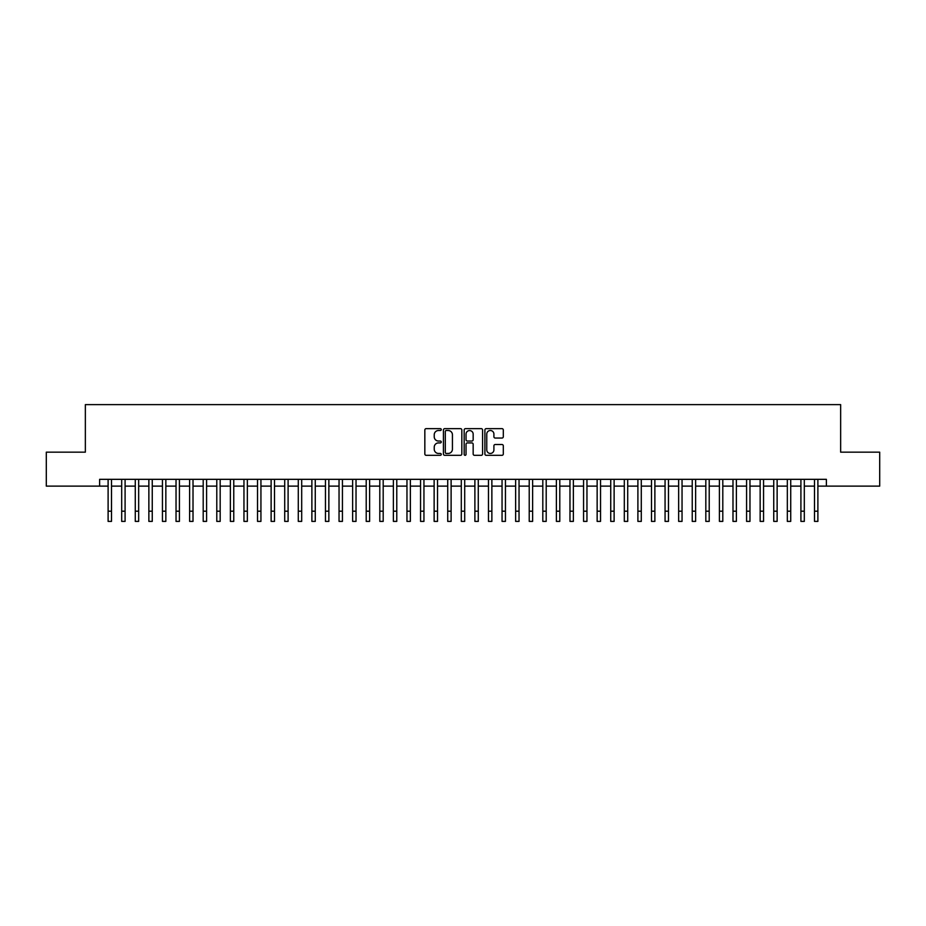 <?xml version="1.0" encoding="UTF-8"?>
<svg xmlns="http://www.w3.org/2000/svg" width="926" height="926" viewBox="0 0 926 926"><rect width="100%" height="100%" fill="white"/><g stroke="black" fill="none" stroke-linecap="round" stroke-linejoin="round"><path stroke-width="1.39" d="M441.262 429.583A0.938 0.938 0 0 0 440.336 428.645L426.168 428.645A1.331 1.331 0 0 0 424.837 429.977L424.837 453.983A1.331 1.331 0 0 0 426.168 455.314L440.336 455.314A0.938 0.938 0 0 0 441.262 454.377A0.938 0.938 0 0 0 440.336 453.451L438.496 453.451A4.271 4.271 0 0 1 434.236 449.179L434.236 447.177A4.271 4.271 0 0 1 438.496 442.917L440.336 442.917A0.938 0.938 0 0 0 441.262 441.98A0.938 0.938 0 0 0 440.336 441.042L438.496 441.042A4.271 4.271 0 0 1 434.236 436.783L434.236 434.78A4.271 4.271 0 0 1 438.496 430.509L440.336 430.509A0.938 0.938 0 0 0 441.262 429.583M501.973 438.044A1.331 1.331 0 0 0 503.304 436.713L503.304 429.977A1.331 1.331 0 0 0 501.973 428.645L486.231 428.645A1.331 1.331 0 0 0 484.9 429.977L484.9 453.983A1.331 1.331 0 0 0 486.231 455.314L501.973 455.314A1.331 1.331 0 0 0 503.304 453.983L503.304 445.846A1.331 1.331 0 0 0 501.973 444.515L495.236 444.515A1.331 1.331 0 0 0 493.905 445.846L493.905 449.874A3.565 3.565 0 0 1 490.34 453.451A3.565 3.565 0 0 1 486.763 449.874L486.763 434.074A3.565 3.565 0 0 1 490.34 430.509A3.565 3.565 0 0 1 493.905 434.074L493.905 436.713A1.331 1.331 0 0 0 495.236 438.044L501.973 438.044M99.614 486.127L46.3 486.127L46.3 452.166L85.354 452.166L85.354 404.616L840.646 404.616L840.646 452.166L879.7 452.166L879.7 486.127L826.386 486.127L826.386 479.332L99.614 479.332L99.614 486.127L108.111 486.127M461.831 429.977A1.331 1.331 0 0 0 460.5 428.645L444.769 428.645A1.331 1.331 0 0 0 443.427 429.977L443.427 453.983A1.331 1.331 0 0 0 444.769 455.314L460.5 455.314A1.331 1.331 0 0 0 461.831 453.983L461.831 429.977M465.5 428.645L481.231 428.645A1.331 1.331 0 0 1 482.573 429.977L482.573 453.983A1.331 1.331 0 0 1 481.231 455.314L474.506 455.314A1.331 1.331 0 0 1 473.163 453.983L473.163 444.248A1.331 1.331 0 0 0 471.832 442.917L467.364 442.917A1.331 1.331 0 0 0 466.033 444.248L466.033 454.377A0.938 0.938 0 0 1 465.095 455.314A0.938 0.938 0 0 1 464.169 454.377L464.169 429.977A1.331 1.331 0 0 1 465.5 428.645M111.502 486.127L121.688 486.127M125.091 486.127L135.277 486.127M138.668 486.127L148.866 486.127M152.258 486.127L162.444 486.127M165.847 486.127L176.033 486.127M179.424 486.127L189.61 486.127M193.013 486.127L203.199 486.127M206.591 486.127L216.788 486.127M220.18 486.127L230.366 486.127M233.769 486.127L243.955 486.127M247.346 486.127L257.532 486.127M260.935 486.127L271.121 486.127M274.513 486.127L284.71 486.127M288.102 486.127L298.288 486.127M301.691 486.127L311.877 486.127M315.268 486.127L325.454 486.127M328.857 486.127L339.043 486.127M342.435 486.127L352.632 486.127M356.024 486.127L366.21 486.127M369.613 486.127L379.799 486.127M383.19 486.127L393.376 486.127M396.779 486.127L406.965 486.127M410.357 486.127L420.554 486.127M423.946 486.127L434.132 486.127M437.535 486.127L447.721 486.127M451.112 486.127L461.298 486.127M464.702 486.127L474.888 486.127M478.279 486.127L488.465 486.127M491.868 486.127L502.054 486.127M505.446 486.127L515.643 486.127M519.035 486.127L529.221 486.127M532.624 486.127L542.81 486.127M546.201 486.127L556.387 486.127M559.79 486.127L569.976 486.127M573.368 486.127L583.565 486.127M586.957 486.127L597.143 486.127M600.546 486.127L610.732 486.127M614.123 486.127L624.309 486.127M627.712 486.127L637.898 486.127M641.29 486.127L651.487 486.127M654.879 486.127L665.065 486.127M668.468 486.127L678.654 486.127M682.045 486.127L692.231 486.127M695.634 486.127L705.82 486.127M709.212 486.127L719.409 486.127M722.801 486.127L732.987 486.127M736.39 486.127L746.576 486.127M749.967 486.127L760.153 486.127M763.556 486.127L773.742 486.127M777.134 486.127L787.332 486.127M790.723 486.127L800.909 486.127M804.312 486.127L814.498 486.127M817.889 486.127L826.386 486.127M446.228 430.509A0.938 0.938 0 0 0 445.302 431.447L445.302 452.513A0.938 0.938 0 0 0 446.228 453.451L448.161 453.451A4.271 4.271 0 0 0 452.432 449.179L452.432 434.78A4.271 4.271 0 0 0 448.161 430.509L446.228 430.509M473.163 434.144A3.565 3.565 0 0 0 469.598 430.578A3.565 3.565 0 0 0 466.033 434.144L466.033 439.711A1.331 1.331 0 0 0 467.364 441.042L471.832 441.042A1.331 1.331 0 0 0 473.163 439.711L473.163 434.144M108.111 511.187L111.502 511.187L111.502 521.384L108.111 521.384L108.111 479.332M111.502 511.187L111.502 479.332M121.688 511.187L125.091 511.187L125.091 521.384L121.688 521.384L121.688 479.332M125.091 511.187L125.091 479.332M135.277 511.187L138.668 511.187L138.668 521.384L135.277 521.384L135.277 479.332M138.668 511.187L138.668 479.332M148.866 511.187L152.258 511.187L152.258 521.384L148.866 521.384L148.866 479.332M152.258 511.187L152.258 479.332M162.444 511.187L165.847 511.187L165.847 521.384L162.444 521.384L162.444 479.332M165.847 511.187L165.847 479.332M176.033 511.187L179.424 511.187L179.424 521.384L176.033 521.384L176.033 479.332M179.424 511.187L179.424 479.332M189.61 511.187L193.013 511.187L193.013 521.384L189.61 521.384L189.61 479.332M193.013 511.187L193.013 479.332M203.199 511.187L206.591 511.187L206.591 521.384L203.199 521.384L203.199 479.332M206.591 511.187L206.591 479.332M216.788 511.187L220.18 511.187L220.18 521.384L216.788 521.384L216.788 479.332M220.18 511.187L220.18 479.332M230.366 511.187L233.769 511.187L233.769 521.384L230.366 521.384L230.366 479.332M233.769 511.187L233.769 479.332M243.955 511.187L247.346 511.187L247.346 521.384L243.955 521.384L243.955 479.332M247.346 511.187L247.346 479.332M257.532 511.187L260.935 511.187L260.935 521.384L257.532 521.384L257.532 479.332M260.935 511.187L260.935 479.332M271.121 511.187L274.513 511.187L274.513 521.384L271.121 521.384L271.121 479.332M274.513 511.187L274.513 479.332M284.71 511.187L288.102 511.187L288.102 521.384L284.71 521.384L284.71 479.332M288.102 511.187L288.102 479.332M298.288 511.187L301.691 511.187L301.691 521.384L298.288 521.384L298.288 479.332M301.691 511.187L301.691 479.332M311.877 511.187L315.268 511.187L315.268 521.384L311.877 521.384L311.877 479.332M315.268 511.187L315.268 479.332M325.454 511.187L328.857 511.187L328.857 521.384L325.454 521.384L325.454 479.332M328.857 511.187L328.857 479.332M339.043 511.187L342.435 511.187L342.435 521.384L339.043 521.384L339.043 479.332M342.435 511.187L342.435 479.332M352.632 511.187L356.024 511.187L356.024 521.384L352.632 521.384L352.632 479.332M356.024 511.187L356.024 479.332M366.21 511.187L369.613 511.187L369.613 521.384L366.21 521.384L366.21 479.332M369.613 511.187L369.613 479.332M379.799 511.187L383.19 511.187L383.19 521.384L379.799 521.384L379.799 479.332M383.19 511.187L383.19 479.332M393.376 511.187L396.779 511.187L396.779 521.384L393.376 521.384L393.376 479.332M396.779 511.187L396.779 479.332M406.965 511.187L410.357 511.187L410.357 521.384L406.965 521.384L406.965 479.332M410.357 511.187L410.357 479.332M420.554 511.187L423.946 511.187L423.946 521.384L420.554 521.384L420.554 479.332M423.946 511.187L423.946 479.332M434.132 511.187L437.535 511.187L437.535 521.384L434.132 521.384L434.132 479.332M437.535 511.187L437.535 479.332M447.721 511.187L451.112 511.187L451.112 521.384L447.721 521.384L447.721 479.332M451.112 511.187L451.112 479.332M461.298 511.187L464.702 511.187L464.702 521.384L461.298 521.384L461.298 479.332M464.702 511.187L464.702 479.332M474.888 511.187L478.279 511.187L478.279 521.384L474.888 521.384L474.888 479.332M478.279 511.187L478.279 479.332M488.465 511.187L491.868 511.187L491.868 521.384L488.465 521.384L488.465 479.332M491.868 511.187L491.868 479.332M502.054 511.187L505.446 511.187L505.446 521.384L502.054 521.384L502.054 479.332M505.446 511.187L505.446 479.332M515.643 511.187L519.035 511.187L519.035 521.384L515.643 521.384L515.643 479.332M519.035 511.187L519.035 479.332M529.221 511.187L532.624 511.187L532.624 521.384L529.221 521.384L529.221 479.332M532.624 511.187L532.624 479.332M542.81 511.187L546.201 511.187L546.201 521.384L542.81 521.384L542.81 479.332M546.201 511.187L546.201 479.332M556.387 511.187L559.79 511.187L559.79 521.384L556.387 521.384L556.387 479.332M559.79 511.187L559.79 479.332M569.976 511.187L573.368 511.187L573.368 521.384L569.976 521.384L569.976 479.332M573.368 511.187L573.368 479.332M583.565 511.187L586.957 511.187L586.957 521.384L583.565 521.384L583.565 479.332M586.957 511.187L586.957 479.332M597.143 511.187L600.546 511.187L600.546 521.384L597.143 521.384L597.143 479.332M600.546 511.187L600.546 479.332M610.732 511.187L614.123 511.187L614.123 521.384L610.732 521.384L610.732 479.332M614.123 511.187L614.123 479.332M624.309 511.187L627.712 511.187L627.712 521.384L624.309 521.384L624.309 479.332M627.712 511.187L627.712 479.332M637.898 511.187L641.29 511.187L641.29 521.384L637.898 521.384L637.898 479.332M641.29 511.187L641.29 479.332M651.487 511.187L654.879 511.187L654.879 521.384L651.487 521.384L651.487 479.332M654.879 511.187L654.879 479.332M665.065 511.187L668.468 511.187L668.468 521.384L665.065 521.384L665.065 479.332M668.468 511.187L668.468 479.332M678.654 511.187L682.045 511.187L682.045 521.384L678.654 521.384L678.654 479.332M682.045 511.187L682.045 479.332M692.231 511.187L695.634 511.187L695.634 521.384L692.231 521.384L692.231 479.332M695.634 511.187L695.634 479.332M705.82 511.187L709.212 511.187L709.212 521.384L705.82 521.384L705.82 479.332M709.212 511.187L709.212 479.332M719.409 511.187L722.801 511.187L722.801 521.384L719.409 521.384L719.409 479.332M722.801 511.187L722.801 479.332M732.987 511.187L736.39 511.187L736.39 521.384L732.987 521.384L732.987 479.332M736.39 511.187L736.39 479.332M746.576 511.187L749.967 511.187L749.967 521.384L746.576 521.384L746.576 479.332M749.967 511.187L749.967 479.332M760.153 511.187L763.556 511.187L763.556 521.384L760.153 521.384L760.153 479.332M763.556 511.187L763.556 479.332M773.742 511.187L777.134 511.187L777.134 521.384L773.742 521.384L773.742 479.332M777.134 511.187L777.134 479.332M787.332 511.187L790.723 511.187L790.723 521.384L787.332 521.384L787.332 479.332M790.723 511.187L790.723 479.332M800.909 511.187L804.312 511.187L804.312 521.384L800.909 521.384L800.909 479.332M804.312 511.187L804.312 479.332M814.498 511.187L817.889 511.187L817.889 521.384L814.498 521.384L814.498 479.332M817.889 511.187L817.889 479.332"/></g></svg>
